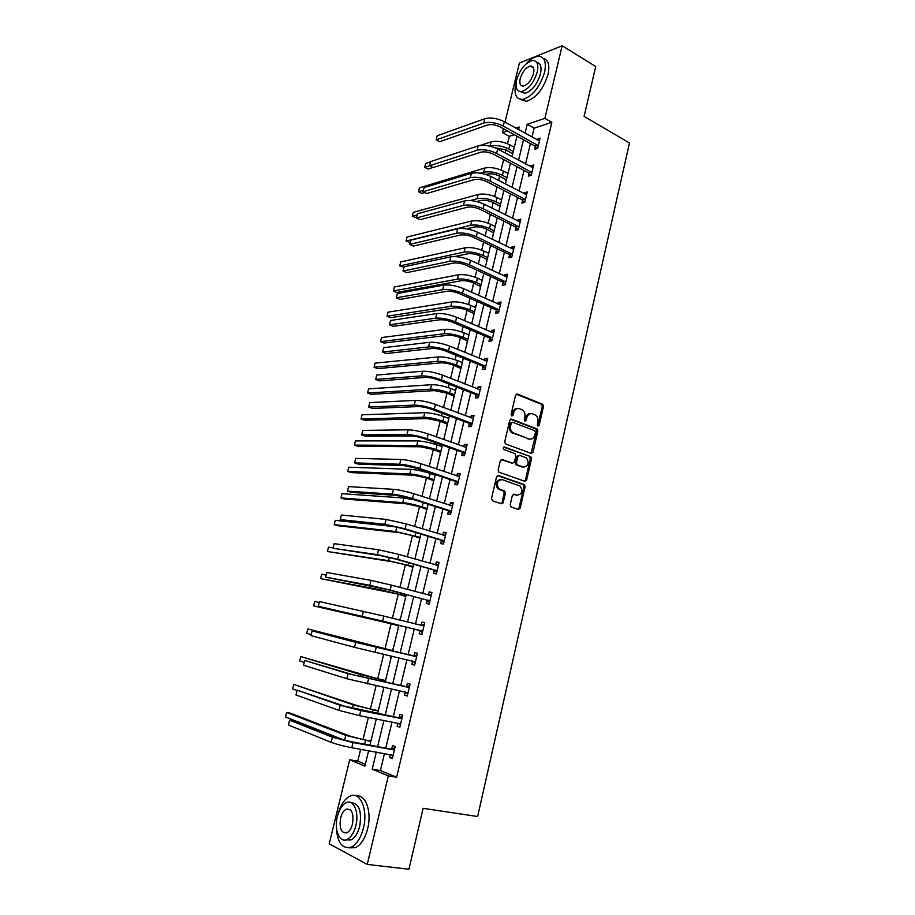 <?xml version="1.0" encoding="UTF-8"?>
<svg xmlns="http://www.w3.org/2000/svg" width="915" height="915" viewBox="0 0 915 915"><rect width="100%" height="100%" fill="white"/><g stroke="black" fill="none" stroke-linecap="round" stroke-linejoin="round"><path stroke-width="1.37" d="M537.94 426.127L539.187 425.258L543.487 406.466L542.778 404.293L517.398 394.091L515.557 395.314L511.108 414.392L511.817 416.028L513.109 415.158L513.681 412.688C514.768 409.314 516.735 407.987 519.56 408.719L522.602 410.069C524.615 411.739 525.37 414.06 524.844 417.034L524.284 419.482L524.981 421.117L526.251 420.248L526.811 417.789C527.886 414.438 529.808 413.123 532.599 413.843L535.572 415.147C537.574 416.805 538.317 419.116 537.814 422.067L537.254 424.503L537.94 426.127M537.631 425.933L542.286 406.512L541.577 404.339L516.312 394.193M511.554 415.868L512.503 412.722L513.681 412.688M524.695 420.946L525.622 417.823L526.811 417.789M510.193 504.76L511.211 507.059L518.382 509.449L520.212 508.111L525.096 486.791L524.489 484.71L498.423 475.526L496.548 476.852L491.504 498.503L492.533 500.837L501.374 503.788L503.239 502.438L505.377 493.208L504.794 491.138L498.847 488.747C496.033 483.429 497.177 480.386 502.278 479.632L520.246 486.117C523.083 491.344 521.996 494.375 516.964 495.198L514.161 494.237L512.32 495.575L510.193 504.76M505.023 122.072L519.4 63.044L562.165 45.75L595.711 66.532L584.102 116.411L629.486 142.969L477.63 816.535L423.119 808.322L408.948 869.25L367.247 864.412L329.228 843.802L349.702 759.77L364.902 766.118L368.619 750.7M562.165 45.75L544.871 118.355L527.212 124.291L525.073 133.201M384.483 753.514L380.411 770.544L396.618 777.281L551.837 122.324L544.871 118.355M396.618 777.281L388.315 775.897L367.247 864.412M531.226 453.44L533.022 452.17L537.837 431.159L537.151 429.009L511.565 419.127L509.712 420.374L504.748 441.705L505.4 443.844L531.226 453.44M531.489 458.873L526.64 480.032L524.821 481.336L498.755 472.094L498.149 470.001L500.299 460.783L502.163 459.479L512.629 463.242L514.47 461.938L515.866 455.887L514.859 453.566L503.73 449.459C502.953 448.053 503.239 447.252 504.588 447.058L530.849 456.757L531.489 458.873L530.3 458.85L525.45 479.986L526.64 480.032M551.837 122.324L534.12 128.157L531.992 137.044M530.426 143.586L525.553 163.968M523.998 170.43L519.057 191.086M517.535 197.468L512.514 218.422M511.016 224.724L505.926 245.963M504.44 252.174L499.293 273.711M497.829 279.841L492.602 301.675M491.149 307.715L485.854 329.846M484.435 335.794L479.06 358.245M477.664 364.101L472.22 386.862M470.836 392.626L465.312 415.696M463.962 421.369L458.358 444.77M457.02 450.34L451.347 474.062M450.043 479.54L444.29 503.582M442.997 508.969L437.164 533.342M435.906 538.626L429.981 563.343M428.746 568.512L422.753 593.572M421.541 598.639L415.456 624.053M414.278 629.017L408.124 654.705M406.923 659.726L400.747 685.529M399.5 690.733L393.313 716.594M392.02 721.992L385.821 747.921M535.378 146.56L534.715 149.339L537.654 148.436L540.102 138.154L536.979 139.823M528.984 173.335L528.321 176.138L531.249 175.314L533.72 164.952L530.78 165.809L530.574 166.667M522.557 200.305L521.882 203.13L524.798 202.387L527.292 191.944L524.364 192.722L524.123 193.728M516.071 227.492L515.397 230.328L518.313 229.665L520.807 219.154L517.901 219.84L517.627 220.984M509.541 254.873L508.866 257.733L511.76 257.161L514.287 246.558L511.382 247.164L511.073 248.445M502.964 282.461L502.278 285.343L505.172 284.851L507.711 274.18L504.817 274.694L504.474 276.124M496.33 310.265L495.644 313.17L498.526 312.758L501.088 302.007L498.195 302.442L497.829 304.009M489.651 338.276L488.953 341.204L491.824 340.883L494.409 330.041L491.527 330.395L491.126 332.111M482.914 366.503L482.216 369.454L485.076 369.225L487.684 358.303L484.813 358.566L484.367 360.43M476.132 394.948L475.423 397.922L478.282 397.785L480.901 386.782L478.042 386.954L477.561 388.966M469.303 423.622L468.583 426.619L471.419 426.573L474.062 415.479L471.225 415.559L470.699 417.732M462.407 452.513L461.686 455.533L464.523 455.579L467.176 444.393L464.351 444.381L463.791 446.714M455.464 481.622L454.744 484.664L457.557 484.813L460.245 473.535L457.42 473.432L456.825 475.926M448.464 510.97L447.732 514.036L450.546 514.276L453.245 502.918L450.432 502.712L449.803 505.366M441.419 540.548L440.675 543.636L443.466 543.968L446.2 532.519L443.398 532.221L442.723 535.046M434.305 570.354L433.561 573.465L436.341 573.899L439.086 562.359L436.306 561.97L435.597 564.955M427.145 600.4L426.39 603.534L429.158 604.072L431.926 592.44L429.158 591.948L428.403 595.07M419.916 630.675L419.162 633.843L421.918 634.484L424.709 622.76L421.952 622.154L421.197 625.322M412.642 661.202L411.876 664.393L414.621 665.136L417.434 653.321L414.689 652.612L413.923 655.803M407.758 693.959L405.288 691.969L404.533 695.194L407.267 696.04L410.103 684.123L407.358 683.322L406.603 686.524M397.865 723.136L397.133 726.236L399.844 727.196L402.703 715.175L399.981 714.272L399.215 717.497M390.373 754.555L389.664 757.529L392.363 758.592L395.246 746.491L392.546 745.462L391.769 748.722M514.276 134.699L509.278 136.346L507.482 143.712M512.697 153.88L505.984 149.888L505.217 153.045M503.639 159.576L501.111 170.018M506.384 180.026L499.624 176.126L498.572 180.461M497.017 186.9L494.683 196.519M493.219 202.558L491.881 208.071M490.337 214.442L488.21 223.214M493.62 232.902L486.757 229.185L485.133 235.898M483.612 242.178L481.69 250.115M487.169 259.631L480.249 256.006L478.328 263.943M476.829 270.142L475.114 277.211M480.672 286.567L473.696 283.032L471.477 292.217M470.001 298.313L468.491 304.512M474.119 313.696L467.096 310.254L464.568 320.696M463.116 326.712L461.823 332.008M467.519 341.021L460.451 337.681L457.614 349.404M456.173 355.329L455.11 359.721M460.874 368.562L453.749 365.314L450.592 378.341M449.185 384.163L448.339 387.651M454.172 396.298L446.989 393.153L443.523 407.495M442.128 413.237L441.51 415.776M447.424 424.251L440.195 421.209L436.398 436.89M435.025 442.528L434.636 444.13M433.344 449.482L429.215 466.513M427.865 472.06L427.717 472.7M433.779 480.798L426.436 477.962L421.975 496.376M426.87 509.392L419.47 506.67L414.667 526.48M419.916 538.203L412.459 535.584L407.312 556.835M412.905 567.243L405.391 564.738L399.901 587.419M405.848 596.5L398.265 594.11L392.421 618.254M398.723 625.986L391.094 623.71L385.021 648.746L307.806 628.925L392.775 650.622M383.66 654.351L377.746 678.77L300.806 656.57L360.636 674.63L385.524 680.668M376.054 685.747L370.403 709.034L357.285 705.694L293.761 684.397L353.236 704.882L378.215 710.955M368.379 717.383L363.003 739.537L349.85 736.118L290.535 713.174L286.658 712.442L345.767 735.363L370.85 741.482M360.647 749.293L357.765 761.143L365.337 764.288M514.539 146.251L514.07 147.143M512.503 153.651L512.125 156.271M508.237 172.363L507.734 173.37M506.189 179.797L505.801 182.451M501.889 198.658L501.363 199.779M499.819 206.138L499.43 208.826M495.495 225.147L494.935 226.394M493.414 232.673L493.025 235.384M489.056 251.831L488.461 253.203M486.963 259.414L486.563 262.147M482.56 278.72L481.942 280.219M480.455 286.338L480.055 289.106M476.029 305.793L475.365 307.429M473.913 313.468L473.501 316.27M469.441 333.083L468.743 334.844M467.313 340.803L466.89 343.628M462.796 360.567L462.075 362.466M460.657 368.345L460.234 371.204M456.116 388.269L455.361 390.293M453.966 396.092L453.531 398.974M449.379 416.176L448.59 418.338M447.206 424.045L446.772 426.962M442.139 445.056L441.762 446.6M440.412 452.216L439.966 455.155M435.037 474.473L434.888 475.068M433.561 480.592L433.104 483.566M426.653 509.186L426.196 512.206M419.699 538.009L419.23 541.051M412.688 567.048L412.207 570.125M407.873 588.128L407.289 589.409M405.62 596.306L405.139 599.417M400.507 617.499L399.866 620.13M398.494 625.803L398.014 628.937M393.599 647.225L392.592 650.256M391.185 656.089L390.568 658.628M386.382 677.123L385.375 680.165M383.637 687.359L383.591 688.686M379.107 707.249L378.089 710.314M371.776 737.616L370.758 740.693M357.765 761.143L349.702 759.77M509.278 136.346L502.449 132.606L503.399 128.706M518.565 129.598L519.194 126.991L515.877 128.1M507.436 130.937L502.449 132.606M369.98 745.062L376.294 718.927M377.609 713.483L383.9 687.417M385.169 682.167L391.448 656.146M392.661 651.091L398.917 625.197M400.13 620.198L406.306 594.59M407.541 589.477L413.637 564.223M414.895 559.008L420.911 534.097M422.192 528.779L428.129 504.211M429.432 498.789L435.288 474.565M436.615 469.04L442.38 445.147M443.741 439.52L449.425 415.959M450.809 410.24L456.425 386.999M457.82 381.189L463.356 358.257M464.786 352.355L470.241 329.755M471.683 323.761L477.07 301.458M478.545 295.373L483.852 273.379M485.339 267.214L490.577 245.529M492.087 239.261L497.245 217.873M498.778 211.537L503.868 190.434M505.423 184.006L510.444 163.213M512.023 156.694L516.975 136.186M376.305 752.061L372.199 769.172L388.315 775.897M523.494 139.778L518.576 160.217M517.021 166.713L512.034 187.438M510.49 193.843L505.435 214.876M503.925 221.19L498.801 242.509M497.291 248.743L492.098 270.36M490.623 276.513L485.35 298.427M483.898 304.489L478.556 326.712M477.115 332.683L471.705 355.214M470.287 361.093L464.797 383.934M463.413 389.721L457.843 412.894M456.471 418.578L450.832 442.071M449.482 447.664L443.752 471.477M442.437 476.978L436.638 501.111M435.334 506.51L429.455 530.997M428.174 536.293L422.215 561.112M420.969 566.305L414.918 591.467M413.694 596.557L407.564 622.063M406.363 627.05L400.164 652.841M398.951 657.885L392.718 683.791M391.46 689.018L385.226 714.992M383.923 720.414L377.655 746.446M534.12 128.157L527.212 124.291M380.411 770.544L372.199 769.172M537.151 139.091L539.553 140.418M530.78 165.809L533.205 167.102M524.364 192.722L526.8 193.991M517.901 219.84L520.349 221.075M511.382 247.164L513.853 248.365M504.817 274.694L507.31 275.861M498.195 302.442L500.711 303.563M491.527 330.395L494.066 331.482M484.813 358.566L487.363 359.618M478.042 386.954L480.615 387.971M471.225 415.559L473.81 416.531M464.351 444.381L466.959 445.319M457.42 473.432L460.051 474.336M450.432 502.712L453.085 503.57M443.398 532.221L446.074 533.045M436.306 561.97L438.994 562.748M429.158 591.948L431.869 592.68M421.952 622.154L424.686 622.852M411.876 664.393L414.644 665.033M404.533 695.194L407.324 695.777M397.133 726.236L399.947 726.785M389.664 757.529L392.501 758.032M530.528 413.649C528.115 413.534 526.48 414.93 525.622 417.823M517.433 408.525C515.008 408.433 513.361 409.84 512.503 412.722M530.986 453.348L536.636 431.171L535.961 429.032L510.524 419.207M535.447 432.372L534.76 430.748L512.549 422.238L511.256 423.119L510.65 425.738C510.124 428.643 510.844 430.942 512.789 432.635L529.087 438.971C531.878 439.635 533.8 438.296 534.852 434.945L535.447 432.372M511.908 422.261L510.078 423.142L511.256 423.119M529.819 439.166L511.611 432.635C509.666 430.954 508.946 428.655 509.472 425.75L510.078 423.142M524.535 481.244L525.45 479.986M501.214 459.536L512.194 463.23M503.776 447.183L530.506 456.574M523.346 467.085C528.401 466.273 529.453 463.242 526.491 458.003L519.674 455.327L517.844 456.619L516.449 462.658L517.078 464.763L523.723 467.199M518.897 455.315L516.666 456.596L517.844 456.619M522.156 467.062L515.9 464.728L515.271 462.635L516.666 456.596M530.3 458.85L529.316 456.551M517.204 495.267L513.292 494.283M500.757 479.483C495.896 480.592 494.866 483.658 497.68 488.679L500.002 489.411M501.043 503.673L502.072 502.358L504.199 493.139L503.616 491.069L498.835 489.342M518.027 509.335L519.022 508.031L523.906 486.723L523.3 484.653L497.508 475.571M489.845 146.126L490.051 146.057C495.69 144.776 501.935 145.76 508.774 149.008L513.281 151.455M480.318 145.428L491.081 141.871C496.719 140.578 502.953 141.55 509.792 144.81L514.299 147.258M505.984 149.888L494.763 147.647M433.001 167.445L428.037 169.046L424.686 167.353L477.058 150.289C482.891 148.962 489.399 150.003 496.593 153.388L531.924 172.5M424.686 167.353L425.669 163.453L430.622 161.829M512.114 153.205L512.926 152.954M539.438 140.933L504.314 121.684L503.25 126.053L538.317 145.657M537.094 148.607L534.989 146.103L500.368 127.036C495.621 124.737 491.298 124.074 487.409 125.035L439.703 141.734L436.158 139.881L483.772 123.045C489.616 121.592 496.113 122.587 503.25 126.053M436.158 139.881L437.198 135.763L484.847 118.698C490.692 117.223 497.177 118.218 504.314 121.684M534.989 146.103L537.928 145.199M516.232 81.858L515.831 83.356C513.67 94.325 516.071 99.666 523.014 99.38C532.702 96.075 539.884 87.051 544.585 72.319C546.644 61.442 544.288 56.135 537.528 56.387C533.96 57.016 530.231 59.441 526.342 63.673M520.509 99.403L526.457 101.359C536.156 98.077 543.35 89.075 548.028 74.378C549.904 65.217 548.371 59.91 543.407 58.468M536.693 62.369C540.605 63.124 541.863 66.967 540.456 73.898C537.071 84.5 531.889 90.997 524.913 93.376L520.383 91.614M537.277 72.011C538.775 64.164 537.082 60.333 532.21 60.527C525.176 62.941 519.972 69.437 516.609 80.017C515.053 87.909 516.769 91.752 521.733 91.546C528.71 89.144 533.891 82.624 537.277 72.011M520.212 78.621C519.217 83.7 520.315 86.17 523.517 86.044C528.012 84.489 531.352 80.303 533.537 73.463C534.509 68.396 533.422 65.926 530.265 66.052C525.736 67.607 522.385 71.793 520.212 78.621M336.365 824.667C336.629 841.834 341.615 849.326 351.291 847.153C356.816 844.259 360.876 837.877 363.449 828.006C368.265 809.42 360.087 790.926 350.01 796.142C344.543 798.909 340.494 805.086 337.852 814.67M348.981 847.873L355.523 847.679C361.048 844.785 365.108 838.426 367.681 828.578C371.97 811.788 365.691 794.254 356.53 796.084M351.314 802.798C359.137 803.404 361.951 811.193 359.744 826.165C357.879 833.268 354.963 837.854 350.983 839.936L345.87 839.867M355.855 825.627C359.332 812.268 353.51 798.852 346.225 802.649C342.21 804.708 339.271 809.295 337.395 816.397C333.895 829.493 339.534 843.356 347.082 839.432C351.063 837.351 353.991 832.753 355.855 825.627M340.609 818.01C339.145 828.441 341.226 833.393 346.842 832.844C349.416 831.506 351.303 828.544 352.504 823.957C353.922 813.504 351.852 808.563 346.293 809.135C343.708 810.473 341.821 813.424 340.609 818.01M480.604 173.187L483.635 172.283C489.262 171.128 495.518 172.146 502.404 175.325L506.944 177.704M423.428 190.274L418.51 191.75L419.505 187.827L484.664 168.063C490.291 166.896 496.548 167.903 503.422 171.094L507.962 173.484M499.624 176.126C495.049 174.022 490.886 173.347 487.135 174.102L485.945 174.456M424.686 192.573L421.884 193.397L418.51 191.75M505.801 179.363L506.601 179.134M500.025 206.367L493.208 202.558C488.61 200.499 484.435 199.802 480.695 200.477L476.715 201.54M470.367 200.545L477.161 198.692C482.777 197.674 489.056 198.727 495.987 201.838L500.562 204.148M417.194 214.968L412.288 216.306L413.294 212.36L478.202 194.449C483.818 193.408 490.097 194.449 497.017 197.571L501.592 199.905M416.508 217.701L412.288 216.306M499.441 205.703L500.242 205.498M533.056 167.754L497.669 148.985L496.593 153.388M530.792 175.44L528.607 172.889L493.711 154.292C488.942 152.05 484.607 151.352 480.73 152.222L433.195 167.536L429.627 165.729L430.679 161.578L478.133 145.908C483.966 144.559 490.474 145.588 497.669 148.985M528.607 172.889L531.535 172.054M526.617 194.769L490.966 176.504L489.88 180.93L525.473 199.561M524.444 202.478L522.168 199.859L487.009 181.753C482.205 179.557 477.859 178.848 473.981 179.626L426.642 193.534L423.05 191.773L470.287 177.727C476.109 176.549 482.64 177.624 489.88 180.93M423.05 191.773L424.114 187.586L471.385 173.312C477.195 172.123 483.726 173.175 490.966 176.504M522.168 199.859L525.084 199.115M495.164 226.508L490.554 224.244C483.589 221.19 477.298 220.126 471.694 221.03L407.038 237.054L406.031 241.034L470.653 225.307C476.257 224.427 482.537 225.502 489.514 228.533L494.134 230.797M486.757 229.185C482.125 227.172 477.939 226.451 474.21 227.034L466.604 228.864M410.263 242.406L406.031 241.034M493.025 232.25L493.826 232.067M488.69 253.318L484.046 251.11C477.035 248.137 470.733 247.039 465.14 247.805L400.736 261.93L399.729 265.922L464.088 252.117C469.681 251.362 475.983 252.471 483.006 255.445L487.649 257.63M480.249 256.006C475.583 254.038 471.397 253.306 467.668 253.798L454.698 256.543M403.984 267.283L399.729 265.922M486.574 258.979L487.363 258.819M482.171 280.322L477.493 278.183C470.436 275.289 464.111 274.145 458.541 274.775L394.399 286.967L393.381 290.993L457.477 279.121C463.047 278.515 469.372 279.658 476.441 282.541L481.118 284.668M473.696 283.032C469.006 281.111 464.797 280.356 461.091 280.756L396.847 292.48L393.381 290.993M480.066 285.915L480.855 285.777M520.132 221.99L484.207 204.228L483.12 208.689L518.988 226.817M518.05 229.722L515.683 227.046L480.261 209.421C475.411 207.282 471.065 206.55 467.199 207.225L420.042 219.714L416.428 217.987L463.47 205.383C469.281 204.354 475.823 205.452 483.12 208.689M416.428 217.987L417.492 213.778L464.568 200.934C470.379 199.882 476.921 200.98 484.207 204.228M515.683 227.046L518.588 226.371M513.601 249.418L477.401 232.158L476.303 236.665L512.446 254.29M511.634 257.184L509.152 254.427L473.455 237.317C468.572 235.224 464.214 234.469 460.359 235.041L413.397 246.078L409.76 244.408L456.608 233.256C462.395 232.376 468.96 233.508 476.303 236.665M409.76 244.408L410.835 240.165L457.706 228.773C463.493 227.869 470.058 229.002 477.401 232.158M509.152 254.427L512.045 253.844M507.024 277.062L470.539 260.317L469.429 264.847L505.858 281.957M505.16 284.851L502.564 282.026L466.593 265.419C461.686 263.383 457.306 262.594 453.463 263.074L406.706 272.647L403.035 271.023L449.677 261.335C455.453 260.603 462.041 261.781 469.429 264.847M403.035 271.023L404.121 266.745L450.798 256.829C456.574 256.074 463.15 257.229 470.539 260.317M502.564 282.026L505.457 281.523M475.606 307.531L470.893 305.461C463.779 302.636 457.443 301.47 451.884 301.95L388.017 312.175L386.988 316.235L450.809 306.331C456.379 305.862 462.716 307.04 469.83 309.853L474.542 311.912M467.096 310.254C462.372 308.389 458.152 307.6 454.458 307.909L390.476 317.688L386.988 316.235M473.513 313.056L474.302 312.941M500.391 304.912L463.619 288.694L462.51 293.257L499.213 309.853M498.549 312.633L495.93 309.83L459.685 293.738C454.744 291.748 450.352 290.947 446.52 291.325L399.958 299.399L396.264 297.821L442.7 289.643C448.464 289.071 455.064 290.272 462.51 293.257M396.264 297.821L397.35 293.521L443.821 285.091C449.585 284.496 456.185 285.686 463.619 288.694M495.93 309.83L498.812 309.419M468.983 334.947L464.237 332.934C457.077 330.189 450.729 328.988 445.182 329.331L381.578 337.566L380.549 341.65L444.107 333.746C449.654 333.415 456.002 334.627 463.173 337.361L467.92 339.362M460.451 337.681C455.693 335.862 451.461 335.062 447.767 335.267L384.06 343.056L380.549 341.65M466.913 340.391L467.691 340.3M493.711 332.98L456.654 317.288L455.533 321.897L492.522 337.955M491.893 340.62L489.25 337.852L452.719 322.274C447.732 320.353 443.34 319.529 439.509 319.804L393.164 326.358L389.447 324.836L435.677 318.168C441.407 317.745 448.03 318.992 455.533 321.897M389.447 324.836L390.545 320.49L436.798 313.582C442.54 313.136 449.162 314.371 456.654 317.288M489.25 337.852L492.121 337.521M462.315 362.569L457.534 360.624C450.329 357.948 443.958 356.713 438.422 356.919L375.104 363.129L374.063 367.247L437.336 361.356C442.871 361.185 449.242 362.42 456.459 365.085L461.251 367.007M453.749 365.314C448.956 363.552 444.713 362.729 441.03 362.843L377.609 368.608L374.063 367.247M460.256 367.933L461.034 367.876M486.974 361.253L449.631 346.11L448.499 350.754L485.785 366.263M485.179 368.825L482.514 366.08L445.697 351.051C440.687 349.175 436.272 348.329 432.452 348.501L386.324 353.51L382.573 352.035L428.586 346.922C434.305 346.659 440.95 347.929 448.499 350.754M382.573 352.035L383.671 347.666L429.73 342.301C435.449 342.004 442.082 343.274 449.631 346.11M482.514 366.08L485.373 365.851M455.601 390.396L450.786 388.52C443.523 385.924 437.141 384.655 431.628 384.712L368.585 388.875L367.544 393.015L430.53 389.184C436.043 389.161 442.437 390.431 449.7 393.004L454.515 394.868M446.989 393.153L434.248 390.613L371.101 394.331L367.544 393.015M453.554 395.68L454.332 395.646M480.192 389.756L442.551 375.161L441.407 379.839L478.991 394.811M479.46 389.721L480.215 389.641M478.408 397.247L475.72 394.537L438.617 380.045C433.573 378.227 429.146 377.346 425.338 377.415L379.428 380.869L375.653 379.439L421.438 375.893C427.145 375.791 433.801 377.106 441.407 379.839M375.653 379.439L376.763 375.036L422.593 371.238C428.3 371.101 434.957 372.416 442.551 375.161M475.72 394.537L478.579 394.388M448.83 418.429L443.981 416.622C436.672 414.118 430.267 412.814 424.766 412.711L362.031 414.804L360.968 418.978L423.668 417.229C429.158 417.343 435.563 418.647 442.883 421.152L447.744 422.947M440.195 421.209L427.408 418.601L364.559 420.248L360.968 418.978M446.806 423.645L447.572 423.634M473.352 418.475L435.414 404.441L434.27 409.165L472.14 423.565M472.334 418.349L473.41 418.224M471.591 425.887L468.88 423.21L431.491 409.268C426.401 407.507 421.964 406.603 418.178 406.569L372.485 408.433L368.676 407.061L414.243 405.105C419.928 405.162 426.607 406.512 434.27 409.165M368.676 407.061L369.797 402.611L415.399 400.404C421.094 400.438 427.762 401.788 435.414 404.441M468.88 423.21L471.728 423.153M440.63 452.422L433.333 449.482L420.523 446.795L357.971 446.337L354.357 445.113L416.748 445.479C422.227 445.742 428.655 447.092 436.009 449.505L440.916 451.232M354.357 445.113L355.42 440.904L417.858 440.927C423.348 441.179 429.764 442.517 437.118 444.953L442.014 446.68M440.001 451.816L440.767 451.827M466.456 447.412L428.22 433.962L427.065 438.708L465.243 452.548M465.152 447.206L466.547 447.023M464.717 454.744L461.995 452.101L424.297 438.72C419.173 437.015 414.724 436.1 410.949 435.94L365.485 436.203L361.642 434.877L406.981 434.545C412.654 434.762 419.344 436.158 427.065 438.708M361.642 434.877L362.775 430.405L408.147 429.81C413.82 430.004 420.511 431.388 428.22 433.962M461.995 452.101L464.82 452.147M503.09 502.884L502.038 502.461M502.724 503.41L501.855 502.93M435.14 475.148L430.21 473.49C422.799 471.145 416.371 469.761 410.892 469.361L348.752 467.199L347.689 471.431L409.771 473.936C415.238 474.37 421.678 475.743 429.101 478.076L434.03 479.735M426.436 477.962L413.58 475.205L351.326 472.609L347.689 471.431M433.138 480.203L433.916 480.238M503.239 502.438L502.072 502.358M459.513 476.589L420.98 463.711L419.813 468.503L458.278 481.759M457.912 476.303L459.639 476.052M457.786 483.829L455.041 481.221L417.057 468.411L403.664 465.552L358.44 464.179L354.562 462.91L399.672 464.214C405.322 464.603 412.036 466.032 419.813 468.503M354.562 462.91L355.706 458.404L400.85 459.444C406.5 459.799 413.214 461.229 420.98 463.711M455.041 481.221L457.866 481.359M414.632 499.899L403.881 498.012L342.05 493.677L340.975 497.943L402.749 502.621C408.204 503.204 414.655 504.623 422.124 506.876L427.099 508.454M419.47 506.67L406.592 503.833L344.646 499.064L340.975 497.943M426.23 508.809L426.996 508.866M452.513 505.984L413.672 493.7L412.493 498.526L451.278 511.199M450.615 505.629L452.673 505.309M450.809 513.143L448.041 510.581L409.748 498.332L396.321 495.404L351.326 492.362L347.437 491.149L392.295 494.123C397.934 494.683 404.659 496.147 412.493 498.526M347.437 491.149L348.581 486.608L393.484 489.308C399.123 489.845 405.848 491.309 413.672 493.7M448.041 510.581L450.843 510.799M395.829 526.777L335.302 520.338L334.215 524.638L395.68 531.535L420.111 537.391M412.459 535.584L399.546 532.69L337.91 525.713L334.215 524.638M419.276 537.631L420.031 537.723M445.456 535.618L406.306 523.929L405.116 528.801L444.21 540.868M443.26 535.206L445.651 534.795M443.775 542.687L440.984 540.159L402.394 528.504L388.921 525.496L344.177 520.761L340.243 519.606L384.872 524.272L405.116 528.801M340.243 519.606L341.398 515.031L386.061 519.423L406.306 523.929M440.984 540.159L443.775 540.479M333.106 547.856L328.496 547.193L327.41 551.516L388.543 560.666L413.077 566.557M405.391 564.738L392.444 561.764L327.41 551.516M412.265 566.671L413.02 566.785M438.354 565.481L398.871 554.41L397.682 559.317L437.084 570.777M435.837 565.024L438.582 564.509M436.684 572.47L433.87 569.965L394.971 558.916L381.464 555.828L333.003 548.268L377.369 554.662L397.682 559.317M333.003 548.268L334.169 543.659L378.581 549.778L398.871 554.41M433.87 569.965L436.661 570.4M326.232 575.077L321.657 574.243L320.547 578.6L381.361 590.015L405.974 595.951M398.265 594.11L320.547 578.6M405.185 595.939L405.94 596.088M431.182 595.585L391.391 585.131L390.179 590.072L429.913 600.926M428.357 595.082L431.445 594.453M429.535 602.482L426.71 600.023L387.491 589.58L325.706 577.159L369.82 585.303L390.179 590.072M325.706 577.159L326.884 572.515L371.032 580.373L391.391 585.131M426.71 600.023L429.478 600.549M319.312 602.493L314.749 601.487L313.639 605.867L398.826 625.574M391.094 623.71L313.639 605.867M398.071 625.437L398.814 625.608M423.954 625.929L383.843 616.104L382.63 621.091L422.673 631.304M420.82 625.402L424.263 624.636M422.341 632.734L419.482 630.309L318.351 606.279L382.63 621.091M318.351 606.279L319.529 601.601L383.843 616.104M419.482 630.309L422.238 630.938M392.787 650.576L385.021 648.746M392.043 650.382L392.878 650.188M307.806 628.925L306.685 633.34L311.214 634.553M416.668 656.513L359.95 643.302L312.129 630.893L355.763 642.33L416.108 656.65M312.129 630.893L310.94 635.616L354.528 647.328L415.376 661.934M413.363 655.929L417.011 655.071M415.078 663.226L412.356 660.973M385.558 680.531L377.735 678.77M384.815 680.303L385.661 680.097M300.806 656.57L299.685 661.007L304.18 662.403M409.337 687.348L352.264 674.595L304.672 660.424L348.032 673.68L408.765 687.485M304.672 660.424L303.471 665.182L346.796 678.724L408.033 692.815M406.031 686.673L409.714 685.747M378.272 710.715L370.403 709.034M377.529 710.463L378.387 710.234M293.761 684.397L292.628 688.881L297.089 690.448M401.925 718.424L344.498 706.14L297.158 690.185L340.243 705.293L360.83 710.555L401.365 718.584M297.158 690.185L295.945 694.977L338.985 710.383L359.584 715.667L400.621 723.937M398.643 717.657L402.348 716.662M400.381 724.943L398.151 723.193M370.93 741.139L363.003 739.537M370.198 740.853L371.055 740.612M286.658 712.442L285.514 716.96L344.6 740.292M394.468 749.762L350.399 741.527L336.674 737.948L293.726 720.94L289.586 720.174L332.385 737.17L353.03 742.568L393.896 749.923M289.586 720.174L288.362 725L331.116 742.305C336.583 744.33 343.468 746.137 351.772 747.715L393.141 755.321M391.197 748.893L394.925 747.83M392.947 756.179L390.968 754.669M537.986 425.281L539.187 425.258M511.931 415.193L513.109 415.158M525.061 420.271L526.251 420.248M516.392 394.148L517.398 394.091M541.325 404.201L542.515 404.156M542.286 406.512L543.487 406.466M510.65 419.139L511.565 419.127M535.664 428.861L536.853 428.849M536.636 431.171L537.837 431.159M531.832 452.147L533.022 452.17M509.472 425.75L510.65 425.738M512.686 433.241L513.864 433.23M527.898 438.971L529.087 438.971M501.386 459.467L502.163 459.479M511.439 463.207L512.629 463.242M504.016 447.058L504.588 447.058M515.271 462.635L516.449 462.658M516.266 464.946L517.455 464.969M513.521 494.203L514.161 494.237M515.774 495.129L516.964 495.198M503.193 490.829L504.359 490.897M504.199 493.139L505.377 493.208M497.714 475.503L498.423 475.526M522.911 484.435L524.101 484.493M523.906 486.723L525.096 486.791M519.022 508.031L520.212 508.111M509.792 144.81L508.774 149.008M491.081 141.871L490.051 146.057M484.847 118.698L483.772 123.045M503.422 171.094L502.404 175.325M484.664 168.063L483.635 172.283M497.017 197.571L495.987 201.838M478.202 194.449L477.161 198.692M478.133 145.908L477.058 150.289M471.385 173.312L470.287 177.727M490.554 224.244L489.514 228.533M471.694 221.03L470.653 225.307M484.046 251.11L483.006 255.445M465.14 247.805L464.088 252.117M477.493 278.183L476.441 282.541M458.541 274.775L457.477 279.121M464.568 200.934L463.47 205.383M457.706 228.773L456.608 233.256M450.798 256.829L449.677 261.335M470.893 305.461L469.83 309.853M451.884 301.95L450.809 306.331M443.821 285.091L442.7 289.643M464.237 332.934L463.173 337.361M445.182 329.331L444.107 333.746M436.798 313.582L435.677 318.168M457.534 360.624L456.459 365.085M438.422 356.919L437.336 361.356M429.73 342.301L428.586 346.922M450.786 388.52L449.7 393.004M431.628 384.712L430.53 389.184M422.593 371.238L421.438 375.893M443.981 416.622L442.883 421.152M424.766 412.711L423.668 417.229M415.399 400.404L414.243 405.105M437.118 444.953L436.009 449.505M417.858 440.927L416.748 445.479M408.147 429.81L406.981 434.545M430.21 473.49L429.101 478.076M410.892 469.361L409.771 473.936M400.85 459.444L399.672 464.214M423.153 502.621L422.124 506.876M403.881 498.012L402.749 502.621M393.484 489.308L392.295 494.123M415.902 532.587L415.101 535.893M396.79 527.006L395.68 531.535M386.061 519.423L384.872 524.272M408.582 562.782L408.021 565.127M389.332 557.452L388.543 560.666M378.581 549.778L377.369 554.662M401.216 593.229L400.884 594.601M381.818 588.139L381.361 590.015M371.032 580.373L369.82 585.303M363.427 611.22L362.203 616.195M367.99 644.618L367.83 645.269M376.237 647.328L375.001 652.361M355.763 642.33L354.528 647.328M380.32 679.548L379.954 681.035M360.636 674.63L360.144 676.677M368.562 678.816L367.327 683.882M348.032 673.68L346.796 678.724M372.965 709.914L372.348 712.442M353.236 704.882L352.389 708.347M360.83 710.555L359.584 715.667M340.243 705.293L338.985 710.383M365.554 740.521L364.685 744.112M345.767 735.363L344.566 740.269M353.03 742.568L351.772 747.715M332.385 737.17L331.116 742.305M541.577 404.339L542.778 404.293M535.961 429.032L537.151 429.009M511.611 432.635L512.789 432.635M515.9 464.728L517.078 464.763M529.659 456.734L530.849 456.757M497.68 488.679L498.847 488.747M503.616 491.069L504.794 491.138M523.3 484.653L524.489 484.71M533.559 68.019L530.265 66.052M524.913 93.376L521.733 91.546M523.014 99.38L526.457 101.359M350.262 809.706L346.293 809.135M350.983 839.936L347.082 839.432M351.291 847.153L355.523 847.679"/></g></svg>
